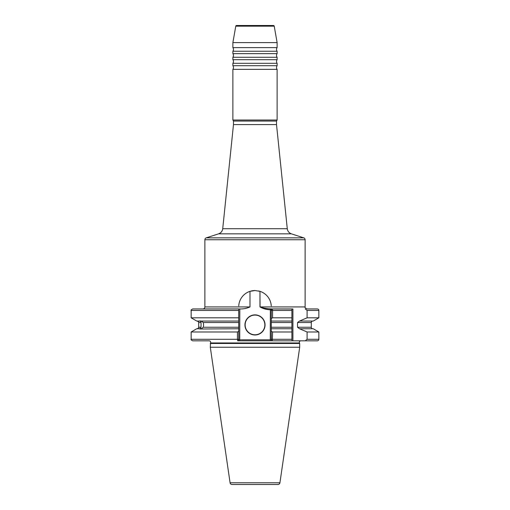 <?xml version="1.0" encoding="UTF-8"?>
<svg xmlns="http://www.w3.org/2000/svg" width="510" height="510" viewBox="0 0 510 510"><rect width="100%" height="100%" fill="white"/><g stroke="black" fill="none" stroke-linecap="round" stroke-linejoin="round"><path stroke-width="0.76" d="M277.121 63.304L232.879 63.304A3.015 3.015 0 0 0 232.879 59.689L277.121 59.689A3.015 3.015 0 0 0 277.121 63.304L277.121 65.72L232.879 65.72L232.879 63.304M277.121 57.273L232.879 57.273A3.015 3.015 0 0 0 232.879 53.652L277.121 53.652A3.015 3.015 0 0 0 277.121 57.273L277.121 59.689M277.121 51.242L232.879 51.242A3.015 3.015 0 0 0 232.879 47.621L277.121 47.621A3.015 3.015 0 0 0 277.121 51.242L277.121 53.652M277.121 65.72A3.015 3.015 0 0 0 277.121 69.341L232.879 69.341A3.015 3.015 0 0 0 232.879 65.72M300.83 340.82A1.511 1.511 0 0 0 299.466 342.962L210.534 342.962A1.511 1.511 0 0 0 209.17 340.82L192.659 340.82C191.244 340.113 190.74 339.609 191.154 339.309L237.437 339.309L237.437 331.984L191.154 331.984L191.154 339.309M274.221 26.163L235.779 26.163A0.803 0.803 0 0 1 236.57 25.5L273.43 25.5A0.803 0.803 0 0 1 274.221 26.163L277.121 42.604L232.879 42.604L232.879 47.621M271.282 318.552L271.282 309.946L270.274 309.799C266.5 309.634 263.064 308.677 259.96 306.931L259.96 291.318A16.282 16.282 0 0 0 258.519 290.929L258.519 290.929A16.282 16.282 0 0 1 259.96 291.318L260.062 306.931C263.243 308.097 266.679 308.735 270.364 308.843L272.283 308.945L272.563 310.45L272.563 317.819L271.282 318.552L271.282 331.245L272.563 331.984L272.283 340.82L291.898 340.82L237.717 340.82L237.437 339.309L238.718 339.309L238.718 339.813L271.282 339.813L271.282 331.245M251.481 290.929L251.481 290.929A16.282 16.282 0 0 0 238.744 305.943A16.282 16.282 0 0 1 251.481 290.929M232.879 57.273L232.879 59.689M232.879 51.242L232.879 53.652M277.121 42.604L277.121 47.621M235.779 26.163L232.879 42.604M236.57 25.5L273.43 25.5M259.96 306.931L305.12 306.931L305.12 239.757A2.008 2.008 0 0 0 303.73 237.845L291.414 233.841A6.031 6.031 0 0 1 287.277 228.722L276.516 124.58L233.484 124.58L222.723 228.722L287.277 228.722M305.12 239.757L204.88 239.757A2.008 2.008 0 0 1 206.269 237.845L303.73 237.845M291.414 233.841L218.586 233.841A6.031 6.031 0 0 0 222.723 228.722M237.437 331.984L238.718 331.245L238.718 321.051L199.85 321.051L200.264 321.051L201.048 322.556L201.036 327.242L199.799 328.752L200.761 328.752L196.752 328.752L191.154 331.984M199.952 320.86L200.698 321.051M201.169 328.752L203.331 327.242L203.617 324.934L203.311 322.556L201.106 321.051M255 314.874A10.053 10.053 0 0 0 244.947 324.934A10.053 10.053 0 0 0 255 334.987A10.053 10.053 0 0 0 265.053 324.934A10.053 10.053 0 0 0 255 314.874M204.88 239.757L204.88 306.931L249.989 306.931L249.989 291.337L255 290.541L260.062 291.35A16.282 16.282 0 0 1 271.256 305.943A16.282 16.282 0 0 0 260.062 291.35M210.534 342.962L210.305 347.253L299.695 347.253L299.695 343.459L210.305 343.459M299.466 342.962L299.695 343.459M279.926 482.779L230.074 482.779A2.008 2.008 0 0 0 232.063 484.5L277.937 484.5A2.008 2.008 0 0 0 279.926 482.779L299.695 347.253M230.074 482.779L210.305 347.253M276.516 121.061L233.484 121.061L232.879 120.016L277.121 120.016L276.516 121.061L276.516 124.58M233.484 121.061L233.484 124.58M218.586 233.841L206.269 237.845M249.989 306.931C246.827 308.384 243.436 309.054 239.808 308.945L239.725 340.82M204.88 306.931A2.008 2.008 0 0 1 202.865 308.945M199.85 321.051L196.752 321.051L191.154 317.819L238.718 317.819L238.718 308.945L192.659 308.945C191.231 309.71 190.727 310.214 191.154 310.45L191.154 317.819M305.12 306.931C304.61 307.422 305.28 308.091 307.135 308.945L317.341 308.945A1.511 1.511 0 0 1 318.846 310.45L318.846 317.819L307.103 317.819L299.51 321.051L297.528 322.556L297.528 327.242L299.51 328.752L307.103 331.984L307.103 339.309L305.248 340.82L317.341 340.82A1.511 1.511 0 0 0 318.846 339.309L307.103 339.309M300.071 328.752L313.248 328.752L318.846 331.984L318.846 339.309M305.248 340.82L291.898 340.82L291.898 308.945L292.906 308.945L292.906 340.82L317.341 340.82M312.815 321.051A1.511 1.511 0 0 0 311.304 322.556L311.304 327.242L297.528 327.242M312.815 328.752A1.511 1.511 0 0 1 311.304 327.242M232.879 69.341L232.879 120.016M277.121 69.341L277.121 120.016M271.282 328.395L271.282 328.752L291.898 328.752L291.898 331.984L272.563 331.984M318.846 331.984L307.103 331.984M272.563 317.819L291.898 317.819L291.898 321.051L271.282 321.051L271.282 322.556L291.898 322.556L291.898 327.242L271.282 327.242M318.846 317.819L313.248 321.051L300.071 321.051M305.248 308.945L307.103 310.45L307.103 317.819M291.898 308.945L272.283 308.945L291.898 309.003M238.718 328.752L199.85 329.001M238.718 321.051L238.718 317.819M238.718 309.015L239.725 308.945M238.718 331.245L238.718 339.309M255 290.541A16.282 16.282 0 0 0 249.989 291.337M291.898 340.82L291.898 339.309L271.282 339.309M271.282 309.946L272.283 308.945M270.957 309.946L271.645 308.945M270.274 340.82L270.364 308.843M272.283 340.82L271.282 339.813M237.717 340.82L238.718 339.813M255 315.078A9.856 9.856 0 0 0 245.144 324.934A9.856 9.856 0 0 0 255 334.783A9.856 9.856 0 0 0 264.856 324.934A9.856 9.856 0 0 0 255 315.078M311.304 322.556L297.528 322.556M238.718 327.242L203.331 327.242M238.718 322.556L203.311 322.556M201.048 322.556L198.696 322.556L198.696 327.242C199.13 327.465 198.626 327.962 197.185 328.752M201.036 327.242L198.696 327.242M291.898 310.45L271.282 310.45M318.846 310.45L307.103 310.45M238.718 310.45L191.154 310.45M198.696 322.556C199.098 322.243 198.6 321.74 197.185 321.051"/></g></svg>
